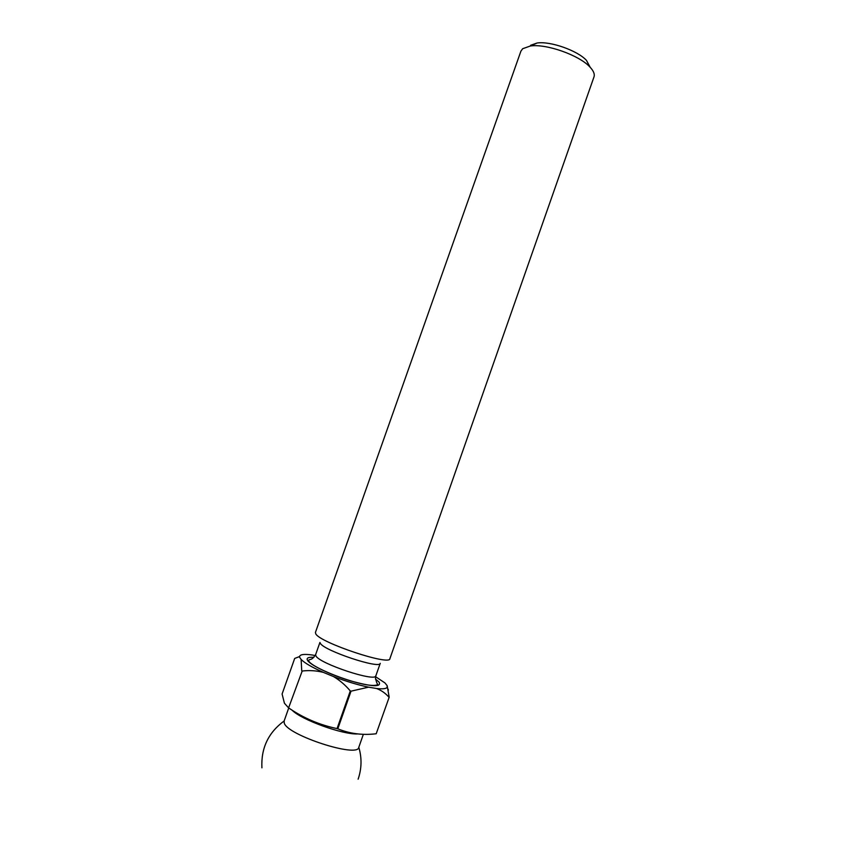 <?xml version="1.0" encoding="UTF-8"?>
<svg xmlns="http://www.w3.org/2000/svg" width="856" height="856" viewBox="0 0 856 856"><rect width="100%" height="100%" fill="white"/><g stroke="black" fill="none" stroke-linecap="round" stroke-linejoin="round"><path stroke-width="1.28" d="M522.674 48.717L520.919 51.146L315.415 632.477L315.821 633.943C320.272 642.76 390.122 666.043 389.887 658.703L594 76.879C594.909 74.119 593.529 70.813 589.859 66.95C579.159 55.169 546.085 43.517 530.356 45.999L522.674 48.717M261.915 767.832C260.952 748.176 268.356 732.565 284.117 720.998L284.278 723.17C287.584 735.315 357.851 758.074 358.771 747.406L358.803 747.299C361.96 757.945 361.735 768.581 358.129 779.185M320.026 642.631L320.379 643.38C324.156 650.774 380.278 669.424 380.246 663.314L375.848 675.823C375.752 682.307 319.588 663.721 315.939 655.942L315.629 654.605L319.93 642.439M288.6 707.891L302.189 671.029L288.6 707.891L284.427 703.225L282.095 694.023L294.689 658.435L299.204 656.691L301.119 659.441C304.597 662.993 311.991 667.295 323.311 672.356L333.466 676.54C346.145 681.376 357.84 684.918 368.551 687.165L376.533 688.492C382.653 689.176 386.195 688.78 387.147 687.315L387.147 685.635L384.922 682.906L375.591 676.722M315.222 655.536L312.183 654.99C304.308 653.898 300.114 654.401 299.611 656.488L299.611 656.894M376.191 733.763L389.191 697.191L376.191 733.763C362.644 735.4 349.847 733.753 337.799 728.809L351.035 691.177L350.297 690.952L337.061 728.595L337.799 728.809M292.046 710.127C301.066 719.693 342.582 734.748 357.765 733.945M337.061 728.595C319.705 724.978 303.709 718.173 289.05 708.18M389.191 697.191L387.147 685.635M376.533 688.492C381.391 690.353 385.532 693.274 388.977 697.255M351.035 691.177L368.551 687.165M333.466 676.54C339.789 680.295 345.407 685.11 350.297 690.952M302.189 671.029C309.262 670.184 316.303 670.623 323.311 672.356M301.119 659.441L301.729 670.762M530.624 45.304L537.076 43.014C550.237 40.928 577.554 50.547 586.488 60.412L590.212 67.324M375.484 679.022L379.112 682.157C381.594 687.293 371.996 686.844 350.318 680.809C330.502 674.838 310.182 665.037 307.518 660.34C306.234 657.997 308.363 656.991 313.906 657.333M315.629 654.605C311.349 661.281 309.861 658.521 308.674 660.351L308.642 660.575C310.022 667.873 367.93 689.797 377.667 684.65L376.629 682.35C375.345 678.498 375.089 676.315 375.848 675.823M284.085 721.105L288.729 707.976M387.147 687.315L388.41 690.022M358.771 747.406L363.351 734.32M537.076 43.014L530.356 45.999M586.488 60.412L589.859 66.95"/></g></svg>

